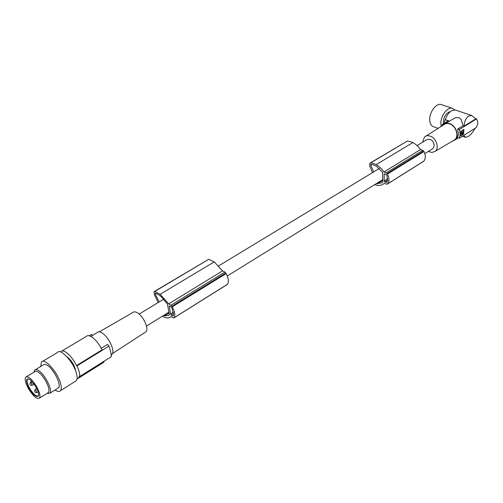 <?xml version="1.0" encoding="UTF-8"?>
<svg xmlns="http://www.w3.org/2000/svg" width="503" height="503" viewBox="0 0 503 503"><rect width="100%" height="100%" fill="white"/><g stroke="black" fill="none" stroke-linecap="round" stroke-linejoin="round"><path stroke-width="0.75" d="M432.297 148.945L433.146 148.423L434.309 145.505C433.096 140.262 430.549 138.356 426.657 139.784L417.119 145.568M163.588 315.463L164.613 315.815L168.631 315.544L169.373 314.821L167.411 303.994L161.029 296.481L157.772 294.148L155.326 293.243L155.226 294.016L159.187 301.938M376.263 183.67L381.865 182.834L382.821 182.023L382.531 172.315L376.76 166.474L373.547 164.883L370.981 164.468L370.736 165.204L373.742 171.863M422.627 142.23L424.463 137.042C425.915 135.76 427.72 135.42 429.876 136.03C436.082 137.608 439.679 148.039 435.183 151.315L431.958 152.466L428.286 151.434M425.94 136.106L443.476 124.951C445.036 123.587 446.953 123.21 449.236 123.82C455.819 125.398 459.509 136.307 454.687 139.803L453.253 140.651M452.235 141.249L455.02 139.928C459.811 136.194 455.944 125.14 449.242 123.537C446.96 122.921 445.023 123.266 443.426 124.581L442.527 125.555M443.181 124.807L442.414 124.436L448.179 120.978L445.331 119.695C446.777 115.262 449.016 112.207 452.04 110.534L455.265 109.994L471.795 115.52L475.756 118.903L463.973 126.165L462.961 125.813L461.264 119.683L458.994 117.645L455.485 117.708L444.998 123.637M444.985 119.865L444.338 123.285M455.265 109.994L456.139 110.283M443.395 123.851C443.093 118.695 444.859 114.785 448.707 112.131L450.304 111.679M441.162 126.423L440.842 123.455C440.678 115.866 447.387 106.881 452.178 108.202L454.781 109.924M438.113 128.366L433.863 126.844C431.222 126.108 429.839 123.669 429.713 119.532C429.499 112.012 436.158 103.134 440.968 104.467L441.904 104.775M475.549 118.545L476.542 118.878L477.825 122.392L477.781 123.908L476.297 127.542L459.289 138.193L457.434 137.879L458.591 133.829L457.585 129.114L459.453 129.422L460.276 134.087L459.289 138.193M475.146 128.259C473.009 132.1 470.689 134.861 468.186 136.546L465.476 137.382L463.835 135.345M476.542 118.878L459.453 129.422M463.559 132.899L463.603 134.062L460.742 135.829L460.786 131.528L463.628 129.51M463.603 134.062L463.879 129.611M463.628 129.541L463.609 130.384M463.584 131.748L463.577 132.126M463.401 133.999L460.71 135.678M460.93 132.836L461.44 133.094L463.112 131.918L462.672 131.78L463.118 131.931M463.257 130.095L461.031 131.358L460.867 132.107M461.861 132.899L462.244 132.974L461.735 133.509L462.125 134.502L463.678 132.289L462.496 133.238L462.244 132.974M463.219 132.056L462.905 132.132M461.377 133.113L462.031 134.477M463.112 131.918L463.684 131.446L463.414 130.139L461.32 131.44L461.289 132.943M462.703 132.861L462.817 132.069L462.703 132.861M462.961 125.813L457.585 129.114M471.795 115.52L468.67 116.118C466.011 117.96 464.445 121.305 463.973 126.165M445.331 119.695L449.28 121.066M442.414 124.436L441.829 125.995M144.895 332.47L146.021 331.735C149.102 328.755 143.33 316.047 137.376 312.791C135.364 311.621 133.836 311.533 132.798 312.526L99.311 331.829M90.817 336.419L97.23 332.565C98.28 331.446 99.921 331.59 102.153 332.98C107.95 336.463 114.344 348.837 112.653 353.257L111.314 354.936M101.254 348.302L107.548 344.429L109.019 346.108L76.972 365.882C79.009 370.252 79.914 373.798 79.688 376.514L79.254 376.206L78.537 378.124L103.712 362.33L104.36 361.053M77.003 378.941L78.537 378.124M102.423 363.135L103.712 362.33M109.019 346.108L110.578 351.182L111.427 356.627L79.688 376.514M89.238 335.797L91.389 334.508L93.005 335.105M60.567 351.968L60.744 351.723C61.875 350.459 63.724 350.704 66.295 352.446C70.15 355.319 73.564 359.702 76.538 365.574L102.034 349.849C99.154 344.071 95.765 339.802 91.879 337.048C89.276 335.388 87.371 335.205 86.17 336.501L61.995 350.975M76.538 365.574L76.972 365.882M75.645 370.95C74.658 365.555 71.948 360.953 67.515 357.136L67.037 356.822M42.673 361.343L57.336 352.578C60.417 347.636 73.941 362.418 76.525 373.742C77.355 377.08 77.28 379.413 76.293 380.733L74.997 381.544M40.749 366.498L41.397 362.103C44.308 357.224 57.845 372.283 60.612 383.663C61.485 387.014 61.46 389.341 60.523 390.642C59.429 391.931 57.612 391.718 55.066 390.001M34.028 372.151L34.588 370.195L43.277 364.977C44.189 363.927 45.729 364.172 47.904 365.719C54.249 370.026 61.441 384.977 58.574 387.813L57.575 388.435M34.588 370.195C35.474 369.158 37.002 369.422 39.171 370.988C45.484 375.37 52.758 390.397 49.96 393.195L46.986 393.421M26.502 376.684L34.663 371.767C35.462 370.83 36.838 371.069 38.788 372.49C41.189 374.358 43.484 377.168 45.666 380.916C48.678 386.499 49.621 390.353 48.502 392.478L47.615 393.032M36.587 386.493C39.624 392.101 40.605 395.968 39.53 398.08C36.996 399.508 33.343 396.427 28.558 388.832C25.515 383.229 24.534 379.356 25.622 377.212C28.111 375.772 31.771 378.866 36.587 386.493M29.281 388.618C34.053 397.307 40.9 399.615 37.97 391.372L35.839 386.706L30.249 379.79C25.678 377.508 25.351 380.45 29.281 388.618M28.621 378.834L27.376 379.243C26.514 380.928 27.288 383.984 29.69 388.404C33.462 394.396 36.348 396.829 38.341 395.698L38.586 395.201M386.317 182.488L384.839 181.96L384.204 181.061L384.16 173.893L386.09 174.346L387.109 175.931L387.26 181.614L386.317 182.488L387.027 182.042M407.43 141.01L412.014 142.11L414.837 143.745L418.156 146.612L420.489 149.605L383.946 171.995L381.538 168.87L378.155 165.858L375.301 164.116L370.692 162.884L407.43 141.01L370.265 162.959M383.946 171.995L386.304 172.818L422.834 150.353L420.489 149.605M422.834 150.353L423.947 151.548C425.821 155.427 425.777 158.627 423.822 161.149L423.444 161.45M386.304 172.818L387.147 173.579L423.664 151.076M387.147 173.579L387.442 174.069L423.947 151.548M387.442 174.069C389.404 178.087 389.441 181.363 387.543 183.897L423.822 161.149M387.543 183.897L423.702 161.268M387.429 184.01L386.618 184.18L384.267 183.344C382.318 185.066 379.91 185.708 377.036 185.267L374.66 184.664M372.522 172.604L369.674 165.795L369.881 163.192L370.692 162.884M172.705 315.966L173.428 315.167L172.296 308.823L171.07 306.887L169.197 306.038L170.492 313.998L171.24 315.117L172.705 315.966L173.29 315.601M154.396 291.444L208.739 259.303L154.779 291.432L160.338 294.462L168.668 303.887L171.001 305.22L172.284 306.817C174.811 311.64 175.415 315.28 174.088 317.751L173.277 317.896L170.951 316.538C169.436 318.103 167.317 318.38 164.582 317.368L162.28 316.274M154.779 291.432L154.081 291.627L154.352 294.488L158.181 302.548M208.739 259.303L214.36 262.013L222.54 270.878L224.904 272.073L226.149 273.582C228.532 278.203 228.978 281.768 227.475 284.27L227.161 284.547M168.668 303.887L222.54 270.878M171.925 306.22L225.809 273.016M174.088 317.751L227.475 284.27M172.284 306.817L226.149 273.582M174.007 317.852L227.381 284.384M376.162 164.632L412.869 142.588M160.149 294.324L214.177 261.887M460.874 131.698L461.201 131.792M461.899 133.169L461.509 133.05M461.735 133.509L461.295 133.383M463.533 132.144L463.093 132.019M461.792 132.88L462.175 132.993M32.154 385.336L30.909 382.494L30.337 382.387L29.922 384.443M30.023 384.286L30.18 384.82L30.023 384.286M31.985 382.161L32.142 382.701L31.985 382.161M36.838 392.56L35.594 389.718L35.015 389.605L34.606 391.674M34.707 391.516L34.864 392.051L34.707 391.516M371.899 164.506L370.736 165.204M384.839 181.96L387.738 180.156M384.204 181.061L387.8 178.823M384.009 174.302L384.72 173.868M377.344 183.809L382.777 180.439M156.181 293.444L155.226 294.016M164.613 315.815L169.052 313.055M171.24 315.117L173.617 313.633M170.492 313.998L173.447 312.162M169.127 306.465L169.712 306.107M171.001 305.22L224.904 272.073M379.4 168.436L218.698 265.861M163.821 299.128L139.149 314.086M463.162 131.981L462.741 131.855M463.596 132.132L463.156 132M462.817 132.069L462.496 131.975M462.358 136.269L464.829 137.149M146.021 331.735L112.565 353.502M111.308 354.841L112.075 354.357M39.53 398.08L48.502 392.478M31.689 381.563L30.463 382.311M31.727 381.123L31.884 382.318M38.102 391.774L36.945 392.491L35.424 392.579M387.367 184.073L423.639 161.331M173.956 317.915L227.331 284.44M36.794 388.517L35.135 389.536M34.173 384.097L32.255 385.267L30.746 385.361M60.523 390.642L76.293 380.733M462.163 132.761L462.578 132.88M452.178 108.202L440.968 104.467M458.114 137.998L455.02 139.928M433.146 148.423L424.815 153.585M382.752 179.653L227.293 275.99M168.895 312.174L146.467 326.076M49.96 393.195L58.574 387.813M27.376 379.243L28.067 378.822M435.183 151.315L454.687 139.803M32.714 383.242L33.663 383.399"/></g></svg>
